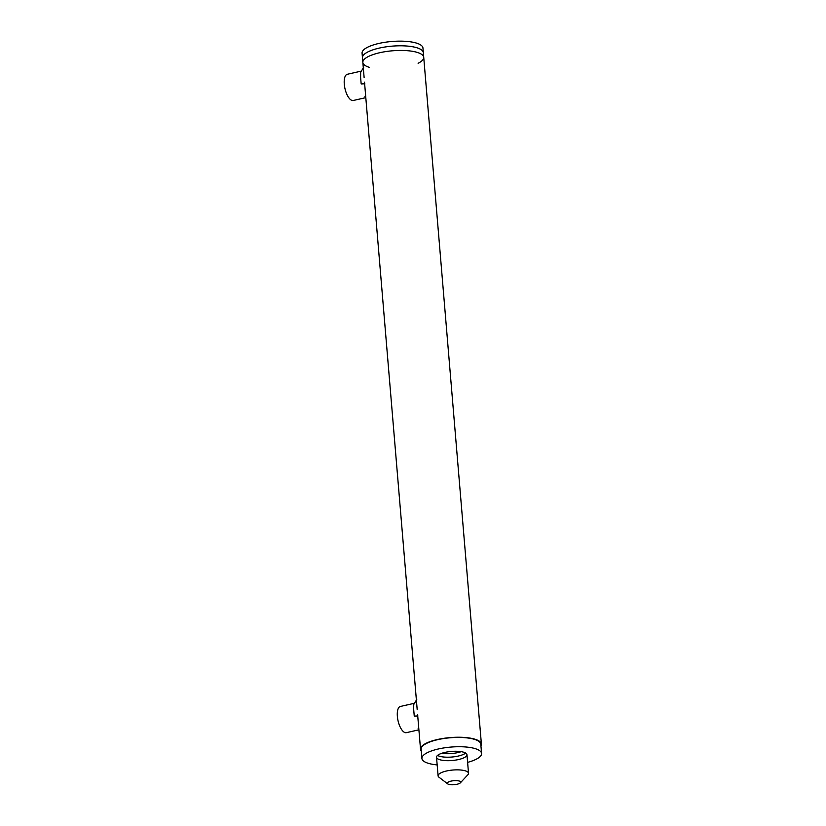 <?xml version="1.0" encoding="UTF-8"?>
<svg xmlns="http://www.w3.org/2000/svg" width="826" height="826" viewBox="0 0 826 826"><rect width="100%" height="100%" fill="white"/><g stroke="black" fill="none" stroke-linecap="round" stroke-linejoin="round"><path stroke-width="1.24" d="M363.677 67.278L360.652 72.358L360.611 77.324L361.168 83.942L364.844 83.767M420.145 49.064A30.552 9.117 175.2 0 0 385.546 46.917A30.552 9.117 175.2 0 0 362.459 57.789A30.552 9.117 175.2 0 1 385.546 46.917A30.552 9.117 175.2 0 1 420.145 49.064A30.552 9.117 175.2 0 1 423.346 52.678A30.552 9.117 175.2 0 0 420.145 49.064M369.398 67.371A30.552 9.117 -4.8 0 1 362.851 62.435A30.552 9.117 -4.8 0 1 385.928 51.563A30.552 9.117 -4.8 0 1 420.537 53.711A30.552 9.117 -4.8 0 1 423.728 57.324A30.552 9.117 -4.8 0 1 418.101 63.282M416.769 699.457L413.733 704.537L413.692 709.503L414.249 716.121L417.935 715.935M480.949 745.981A30.552 9.117 175.2 0 0 481.403 744.123A30.552 9.117 175.2 0 0 478.202 740.509A30.552 9.117 175.2 0 0 443.603 738.361A30.552 9.117 175.2 0 0 420.527 749.234A30.552 9.117 175.2 0 0 421.281 750.989M420.537 53.711A30.552 9.117 175.2 0 0 385.928 51.563A30.552 9.117 175.2 0 0 362.851 62.435L362.067 53.143A30.552 9.117 175.2 0 1 385.153 42.271A30.552 9.117 175.2 0 1 419.753 44.408A30.552 9.117 175.2 0 1 422.953 48.022L423.728 57.324A30.552 9.117 175.2 0 0 420.537 53.711M460.402 782.79L467.877 774.778A15.271 4.564 175.2 0 0 468.373 774.065A15.271 4.564 175.2 0 0 468.528 773.291A15.271 4.564 175.2 0 0 454.207 769.935A15.271 4.564 175.2 0 0 438.234 775.067A15.271 4.564 175.2 0 0 438.09 775.841A15.271 4.564 175.2 0 0 438.967 777.204L447.682 783.864A6.722 2.003 -4.8 0 1 447.362 782.924A6.722 2.003 -4.8 0 1 455.436 780.622A6.722 2.003 -4.8 0 1 460.402 782.79A6.722 2.003 -4.8 0 1 454.155 784.7A6.722 2.003 -4.8 0 1 447.682 783.864M465.657 753.054A15.271 4.564 -4.8 0 1 454.548 756.73A15.271 4.564 -4.8 0 1 437.543 755.408M441.693 753.302A15.271 4.564 175.2 0 0 454.259 753.24A15.271 4.564 175.2 0 0 461.207 751.67M454.847 760.209A15.271 4.564 -4.8 0 1 436.52 757.246A15.271 4.564 -4.8 0 1 451.368 751.433A15.271 4.564 -4.8 0 1 466.969 754.696A15.271 4.564 -4.8 0 1 454.847 760.209M437.171 764.907A29.932 8.931 -4.8 0 1 422.53 760.034A29.932 8.931 -4.8 0 1 421.91 758.475L421.136 749.182A29.932 8.931 -4.8 0 1 450.211 737.773A29.932 8.931 -4.8 0 1 480.794 744.174L481.579 753.467A29.932 8.931 -4.8 0 1 467.609 762.357M421.91 758.475A29.932 8.931 -4.8 0 1 450.996 747.065A29.932 8.931 -4.8 0 1 481.579 753.467M361.23 71.119L347.312 74.278A13.443 5.441 77.2 0 0 344.969 88.588A13.443 5.441 77.2 0 0 353.249 100.493L365.804 97.644M414.311 703.298L400.393 706.457A13.443 5.441 77.2 0 0 398.049 720.768A13.443 5.441 77.2 0 0 406.33 732.672L418.896 729.823M364.958 96.663L365.773 97.282M418.049 728.842L418.865 729.461M362.851 62.435L364.111 77.438M364.503 82.135L417.192 709.617M417.595 714.314L420.527 749.234M423.728 57.324L481.403 744.123M468.528 773.291L466.969 754.696M438.09 775.841L436.52 757.246"/></g></svg>
